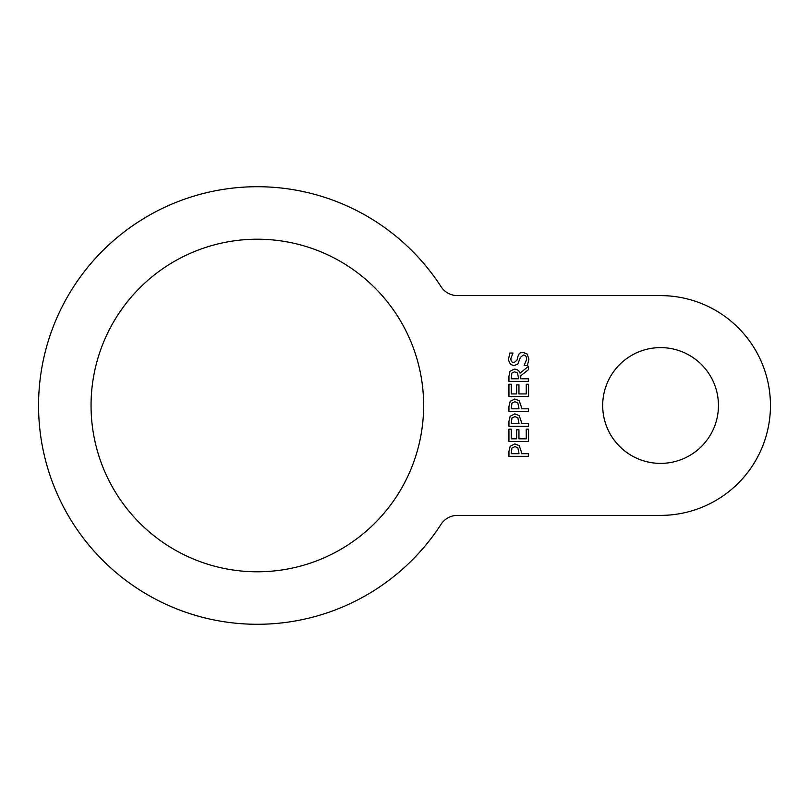 <?xml version="1.0" encoding="UTF-8"?>
<svg xmlns="http://www.w3.org/2000/svg" width="811" height="811" viewBox="0 0 811 811"><rect width="100%" height="100%" fill="white"/><g stroke="black" fill="none" stroke-linecap="round" stroke-linejoin="round"><path stroke-width="1.22" d="M528.569 396.528L508.943 396.528L508.943 384.252L511.265 384.252L511.265 393.923L516.637 393.923L516.637 384.901L518.959 384.901L518.959 393.923L526.248 393.923L526.248 384.252L528.569 384.252L528.569 396.528M514.934 401.729L511.944 403.138L511.204 408.805L519.02 408.805L517.844 402.844L514.934 401.729M514.853 399.012L519.212 400.725L521.25 406.595L521.25 408.805L528.569 408.805L528.569 411.41L508.943 411.41L508.943 406.483L510.17 401.344L514.853 399.012M514.934 416.611L511.944 418.03L511.204 423.687L519.02 423.687L517.844 417.726L514.934 416.611M514.853 413.894L519.212 415.607L521.25 421.477L521.25 423.687L528.569 423.687L528.569 426.292L508.943 426.292L508.943 421.365L510.17 416.225L514.853 413.894M514.934 446.628L511.944 448.047L511.204 453.704L519.02 453.704L517.844 447.743L514.934 446.628M514.853 443.911L519.212 445.624L521.25 451.494L521.25 453.704L528.569 453.704L528.569 456.319L508.943 456.319L508.943 451.382L510.17 446.253L514.853 443.911M528.569 441.427L508.943 441.427L508.943 429.151L511.265 429.151L511.265 438.822L516.637 438.822L516.637 429.81L518.959 429.81L518.959 438.822L526.248 438.822L526.248 429.151L528.569 429.151L528.569 441.427M514.478 371.833L511.873 373.07L511.204 378.778L518.584 378.778L517.56 372.948L514.478 371.833M528.569 366.207L528.569 369.593L520.753 375.787L520.753 378.778L528.569 378.778L528.569 381.393L508.943 381.393L508.943 376.334L509.977 371.337L514.265 369.117C517.154 369.218 519.07 370.576 520.023 373.182L528.569 366.207M528.914 359.172L527.393 365.619L524.109 365.619L526.653 359.364C526.552 356.465 525.457 355.005 523.379 354.995L520.378 357.408L517.753 364.2L514.204 365.477C510.748 365.193 508.872 362.993 508.588 358.878L509.866 353.038L512.978 353.038L510.849 358.695C510.96 361.26 511.984 362.608 513.941 362.75L516.992 360.196L518.026 356.171C518.868 353.525 520.51 352.227 522.963 352.278L527.13 354.052L528.914 359.172M660.57 515.38A109.88 109.88 0 0 0 770.45 405.5A109.88 109.88 0 0 0 660.57 295.62L457.505 295.62A19.626 19.626 0 0 1 441.032 286.658A218.788 218.788 0 0 0 113.895 240.299A218.788 218.788 0 0 0 113.895 570.701A218.788 218.788 0 0 0 441.032 524.342A19.626 19.626 0 0 1 457.505 515.38L660.57 515.38M423.636 405.5A166.296 166.296 0 0 1 174.193 549.513A166.296 166.296 0 0 1 174.193 261.487A166.296 166.296 0 0 1 423.636 405.5M718.455 405.5A57.885 57.885 0 0 1 631.627 455.63A57.885 57.885 0 0 1 631.627 355.37A57.885 57.885 0 0 1 718.455 405.5"/></g></svg>
